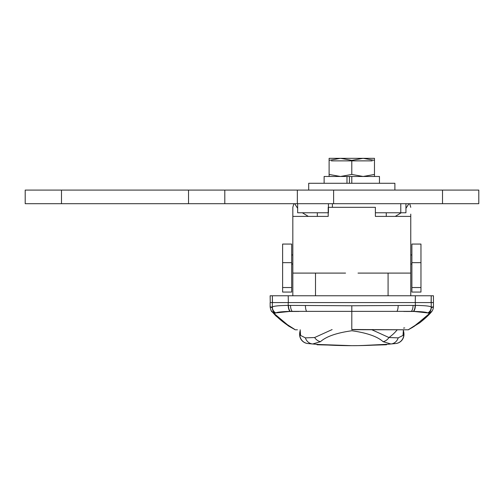 <?xml version="1.0" encoding="UTF-8"?>
<svg xmlns="http://www.w3.org/2000/svg" width="504" height="504" viewBox="0 0 504 504"><rect width="100%" height="100%" fill="white"/><g stroke="black" fill="none" stroke-linecap="round" stroke-linejoin="round"><path stroke-width="0.76" d="M292.824 295.772L292.824 216.392L328.205 216.392L328.205 207.32L375.379 207.32L375.379 216.392L402.142 216.392L386.266 216.392L386.266 212.764M317.318 212.764L317.318 216.392L301.442 216.392L328.205 216.392M428.324 313.173L431.197 311.844L430.385 312.883L427.808 312.971C426.819 312.184 422.087 311.648 413.614 311.371L289.97 311.371C281.503 311.648 276.772 312.184 275.776 312.971L273.2 312.883L272.387 311.844L275.165 313.261A6.804 6.754 7.9 0 1 272.362 307.805L270.144 306.873L270.144 302.576L433.44 302.576L433.44 295.772L431.222 295.772L433.44 295.772M272.28 312.014L272.28 312.014C271.398 311.686 270.686 309.973 270.144 306.873L272.362 307.125C272.916 306.136 278.202 305.556 288.212 305.392L351.824 305.764L351.792 329.496L408.265 329.792L351.792 329.698M351.824 305.764L415.372 305.392C425.395 305.563 430.674 306.136 431.222 307.125L433.44 306.873L431.222 307.805A6.804 6.754 -7.9 0 1 428.419 313.261M375.379 216.392L410.76 216.392L410.76 295.772L410.76 273.092L388.08 273.092L388.08 295.772M345.561 273.092L315.504 273.092L315.504 295.772M296.075 329.792L297.41 329.792M292.824 216.392L292.824 207.32L293.87 203.692M410.76 214.124L410.76 216.392M294.657 203.692L297.644 208.322M302.337 212.764L308.316 216.392M395.268 216.392L401.247 212.764M405.941 208.322L408.927 203.692M292.824 273.092L315.504 273.092M358.023 273.092L388.08 273.092M404.744 327.934L403.509 328.091M275.846 312.902L289.397 311.478L299.042 311.459M403.685 311.459L414.187 311.478L427.739 312.902M410.76 207.32L409.714 203.692M275.776 312.971A6.804 6.747 -172.7 0 1 272.362 307.125L272.362 295.772L270.144 295.772L288.206 295.772L288.345 302.576L272.475 302.576L272.362 295.772M431.222 295.772L431.109 302.576L415.239 302.576L415.378 295.772L431.222 295.772L431.222 307.125A6.804 6.747 172.7 0 1 427.808 312.971M360.921 345.574L386.946 344.301L386.492 344.761L358.054 345.624M319.454 344.516L351.792 345.668L317.092 344.761L316.638 344.301L319.108 344.49M299.666 333.39L299.798 335.028L305.386 337.869A9.072 8.492 94.9 0 0 312.675 343.98L307.925 343.545M395.659 343.545L390.909 343.98L383.122 341.687C377.446 336.552 367.032 332.905 351.874 330.75C336.691 332.854 326.22 336.496 320.462 341.687L312.675 343.98A453.6 453.6 0 0 1 307.963 343.545A9.072 9.059 95.5 0 1 299.798 335.028L300.567 335.399L300.17 329.774M371.454 329.572L388.956 337.529L398.198 337.869A9.072 8.492 85.1 0 1 390.909 343.98A453.6 453.6 0 0 1 351.792 345.668L359.276 345.605M403.899 335.488L403.956 334.505A9.072 9.072 0 0 1 395.766 343.533M398.198 337.869L403.786 335.028L403.918 333.39M403.918 333.364L403.899 334.801A9.072 9.066 84.4 0 1 395.716 343.539M403.414 329.786L403.017 335.399L403.786 335.028A9.072 9.059 84.5 0 1 395.621 343.545A453.6 453.6 0 0 1 307.963 343.545M397.209 329.786A52.164 36.886 180 0 1 388.956 337.529A9.072 7.862 117.6 0 1 383.122 341.687M305.386 337.869L314.628 337.529L332.13 329.572M314.628 337.529A9.072 7.862 62.4 0 0 320.462 341.687M299.628 333.963L299.685 334.801A9.072 9.066 95.6 0 0 307.868 343.539M299.685 335.494L299.628 334.505A9.072 9.072 0 0 0 307.818 343.533M403.956 334.505L403.956 333.963M300.214 330.46A13.608 13.608 0 0 0 299.628 334.41L299.666 333.364M403.956 334.41A13.608 13.608 0 0 0 403.37 330.46M400.781 203.692L400.781 212.764L405.941 212.764L405.941 203.692M332.388 203.692L332.388 207.32M375.379 212.764L400.781 212.764M297.644 203.692L297.644 212.764L328.438 212.764L328.438 203.692M25.2 190.084L478.8 190.084L478.8 203.692L25.2 203.692L25.2 190.084M394.884 190.084L394.884 183.28L308.7 183.28L308.7 190.084M372.204 158.332L331.38 158.332M379.462 183.28L379.462 176.476L324.122 176.476L324.122 183.28M347.854 176.476L346.985 176.476L346.985 183.28M331.38 160.87L372.204 160.87M349.429 176.476L349.429 183.28M351.792 176.476L351.792 183.28M329.112 160.36L329.112 158.332L363.132 158.332L351.792 160.36L340.452 158.332L329.112 160.36L329.112 174.447L340.452 176.476L351.792 174.447L363.132 176.476L374.472 174.447L374.472 176.476M374.472 160.36L374.472 158.332L363.132 158.332L374.472 160.36L374.472 174.447M351.792 160.36L351.792 174.447M329.112 176.476L329.112 174.447M415.239 302.576L288.345 302.576M415.378 295.772L288.206 295.772M282.618 292.068L282.618 244.062L291.69 244.062L291.69 292.068L282.618 292.068L291.69 292.068M420.966 287.532L420.966 292.068L411.894 292.068L411.894 287.532L420.966 287.532L420.966 244.062L411.894 244.062L411.894 262.66L420.966 262.66M420.966 292.068L411.894 292.068M291.69 254.948L292.824 254.948M410.76 254.948L411.894 254.948M291.69 264.02L292.824 264.02M410.76 264.02L411.894 264.02M282.618 262.66L291.69 262.66M411.894 287.532L411.894 262.66M413.614 311.371A6.804 3.408 89.7 0 0 415.372 305.392L415.372 302.576M289.97 311.371A6.804 3.408 -89.7 0 1 288.212 305.392L288.212 302.576M306.634 311.409A6.804 2.482 -89.6 0 1 305.424 305.506M292.207 311.377A6.804 3.282 -89.5 0 1 290.537 305.411M398.16 305.506A6.804 2.482 89.6 0 1 396.944 311.409M290.203 311.371A6.804 3.396 -89.7 0 1 288.452 305.392M413.041 305.411A6.804 3.282 89.5 0 1 411.371 311.377M415.126 305.392A6.804 3.396 89.7 0 1 413.381 311.371M351.792 345.668A453.6 453.6 0 0 1 312.675 343.98M395.621 343.545A453.6 453.6 0 0 1 390.909 343.98M61.488 190.084L61.488 203.692M188.534 190.084L188.534 203.692M224.803 190.084L224.803 203.692M297.341 190.084L297.341 203.692M333.61 190.084L333.61 203.692M442.512 190.084L442.512 203.692M282.618 287.532L291.69 287.532M431.304 312.014C432.577 310.659 433.295 308.946 433.44 306.873L433.44 302.576M273.571 313.072L287.463 324.752L295.338 329.792M271.435 310.911C277.515 317.892 284.483 323.637 292.326 328.148L295.369 329.774M271.379 310.937L275.776 315.813L288.452 325.949L295.363 329.862M430.013 313.072L416.115 324.759L408.246 329.792M408.215 329.774L414.509 326.176L408.265 329.792L412.833 327.216L429.03 314.307L432.149 310.911M408.221 329.862L419.832 322.736C425.867 317.917 429.994 313.979 432.205 310.937M273.2 312.883L272.387 311.844M431.197 311.844L430.385 312.883M270.264 302.576L270.144 295.772"/></g></svg>
